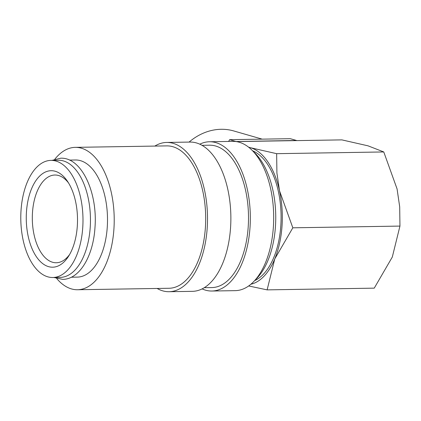 <?xml version="1.0" encoding="UTF-8"?>
<svg xmlns="http://www.w3.org/2000/svg" width="421" height="421" viewBox="0 0 421 421"><rect width="100%" height="100%" fill="white"/><g stroke="black" fill="none" stroke-linecap="round" stroke-linejoin="round"><path stroke-width="0.63" d="M52.83 277.507L60.298 277.386A58.566 31.091 -90.9 0 0 90.194 227.708A58.566 31.091 -90.9 0 0 58.414 160.264L50.946 160.385A58.566 31.091 -90.9 0 0 21.05 210.063A58.566 31.091 -90.9 0 0 52.83 277.507A58.566 31.091 -90.9 0 0 82.726 227.829A58.566 31.091 -90.9 0 0 50.946 160.385M253.142 151.407A71.202 37.795 89.1 0 1 275.429 226.751A71.202 37.795 89.1 0 1 255.215 279.97M199.796 144.198A74.643 39.627 89.1 0 1 209.49 141.756A74.643 39.627 89.1 0 1 249.995 227.714A74.643 39.627 89.1 0 1 211.895 291.027A74.643 39.627 89.1 0 1 202.127 288.895M209.49 141.756L232.845 141.377A74.643 39.627 89.1 0 1 273.35 227.335A74.643 39.627 89.1 0 1 235.25 290.648L211.895 291.027M201.985 145.319L209.547 145.198A71.202 37.795 89.1 0 1 248.185 227.187A71.202 37.795 89.1 0 1 211.842 287.58L204.28 287.701M154.833 146.082A74.643 39.627 89.1 0 1 166.679 142.445A74.643 39.627 89.1 0 1 207.179 228.403A74.643 39.627 89.1 0 1 169.079 291.716A74.643 39.627 89.1 0 1 157.128 288.459M166.679 142.445L190.029 142.066A74.643 39.627 89.1 0 1 230.534 228.024A74.643 39.627 89.1 0 1 192.434 291.337L169.079 291.716M54.835 159.217A71.202 37.795 89.1 0 1 75.264 147.361A71.202 37.795 89.1 0 1 113.896 229.35A71.202 37.795 89.1 0 1 77.553 289.743A71.202 37.795 89.1 0 1 56.756 278.549M75.264 147.361L166.732 145.887A71.202 37.795 89.1 0 1 205.369 227.877A71.202 37.795 89.1 0 1 169.026 288.269L77.553 289.743M248.69 285.959L267.125 289.874L274.76 258.926A68.902 36.58 -90.9 0 0 282.007 226.277A68.902 36.58 -90.9 0 0 279.523 190.829A68.902 36.58 -90.9 0 0 250.484 147.724L248.532 147.145M250.932 284.217A68.902 36.58 -90.9 0 0 274.76 258.926L292.832 227.808L279.523 190.829L276.907 172.952L276.65 153.676L250.484 147.724A68.902 36.58 -90.9 0 0 248.727 147.297M236.155 141.582L341.873 139.883L368.033 145.834L383.768 151.949L397.071 188.934L399.692 206.811L399.95 226.082L392.309 257.031L374.243 288.148L267.125 289.874M189.082 142.082A60.729 50.799 -73.9 0 1 233.76 130.952L262.194 139.146M69.47 160.091L75.464 159.991A58.566 31.091 89.1 0 1 107.244 227.435A58.566 31.091 89.1 0 1 77.353 277.113L71.359 277.207M252.542 150.765A66.607 35.359 89.1 0 1 280.796 225.93A66.607 35.359 89.1 0 1 254.631 280.628M69.639 254.463A43.868 23.287 89.1 0 1 56.309 262.751A43.868 23.287 89.1 0 1 32.506 212.231A43.868 23.287 89.1 0 1 54.898 175.025A43.868 23.287 89.1 0 1 68.486 182.872M77.296 226.266A48.257 25.618 89.1 0 1 68.539 256.3A48.257 25.618 89.1 0 1 39.669 260.846A48.257 25.618 89.1 0 1 26.481 211.626A48.257 25.618 89.1 0 1 67.328 181.077A48.257 25.618 89.1 0 1 77.296 226.266M235.755 141.53L296.479 140.467L290.311 138.693L229.634 139.667L228.64 141.445M229.634 139.667L235.802 141.445M383.768 151.949L276.65 153.676M399.95 226.082L292.832 227.808M53.92 277.492L62.671 279.376C79.711 279.349 93.209 255.942 94.962 227.745C97.84 192.881 81.785 157.228 60.719 158.201L52.036 160.369"/></g></svg>
